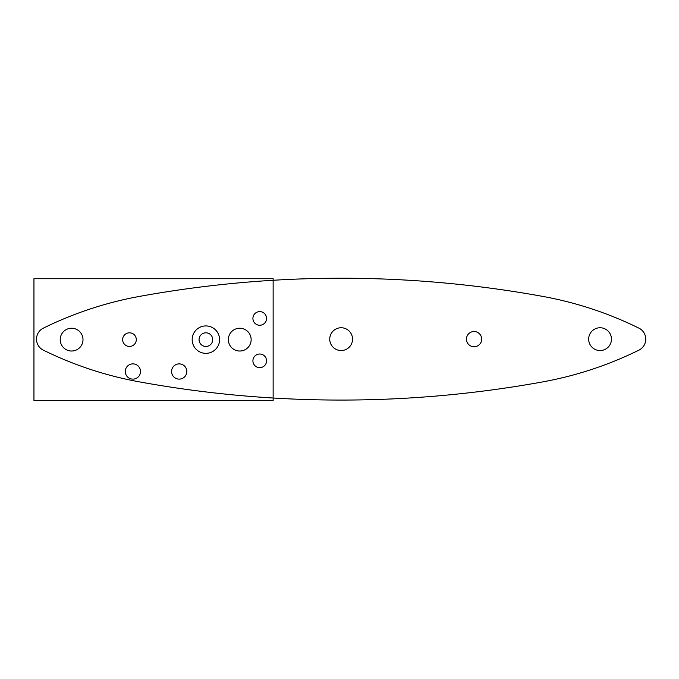 <?xml version="1.0" encoding="UTF-8"?>
<svg xmlns="http://www.w3.org/2000/svg" width="679" height="679" viewBox="0 0 679 679"><rect width="100%" height="100%" fill="white"/><g stroke="black" fill="none" stroke-linecap="round" stroke-linejoin="round"><path stroke-width="1.02" d="M352.528 339.144A11.39 11.39 0 0 1 335.434 349.014A11.39 11.39 0 0 1 335.434 329.281A11.39 11.39 0 0 1 352.528 339.144M611.456 339.144A11.39 11.39 0 0 1 594.363 349.014A11.39 11.39 0 0 1 594.363 329.281A11.39 11.39 0 0 1 611.456 339.144M481.683 339.144A7.613 7.613 0 0 1 470.258 345.738A7.613 7.613 0 0 1 470.258 332.549A7.613 7.613 0 0 1 481.683 339.144M639.015 328.169A12.315 12.315 0 0 1 638.116 350.542A365.548 365.548 0 0 1 542.725 381.895A1127.106 1127.106 0 0 1 139.535 381.895A365.548 365.548 0 0 1 44.152 350.542A12.315 12.315 0 0 1 42.641 328.5A365.548 365.548 0 0 1 139.535 296.4A1127.106 1127.106 0 0 1 542.725 296.4A365.548 365.548 0 0 1 639.626 328.5M273.136 400.559L33.95 400.559L33.95 278.713L273.136 278.713L273.136 400.559M228.356 339.636A11.39 11.39 0 0 0 245.45 349.498A11.39 11.39 0 0 0 245.45 329.765A11.39 11.39 0 0 0 228.356 339.636M60.21 339.636A11.39 11.39 0 0 0 77.296 349.498A11.39 11.39 0 0 0 77.296 329.765A11.39 11.39 0 0 0 60.21 339.636M252.911 360.838A6.824 6.824 0 0 0 263.146 366.745A6.824 6.824 0 0 0 263.146 354.93A6.824 6.824 0 0 0 252.911 360.838M252.911 318.434A6.824 6.824 0 0 0 263.146 324.341A6.824 6.824 0 0 0 263.146 312.527A6.824 6.824 0 0 0 252.911 318.434M122.653 339.636A6.824 6.824 0 0 0 132.889 345.543A6.824 6.824 0 0 0 132.889 333.728A6.824 6.824 0 0 0 122.653 339.636M199.057 339.636A6.824 6.824 0 0 0 209.293 345.543A6.824 6.824 0 0 0 209.293 333.728A6.824 6.824 0 0 0 199.057 339.636M192.174 339.636A13.707 13.707 0 0 0 212.731 351.51A13.707 13.707 0 0 0 212.731 327.762A13.707 13.707 0 0 0 192.174 339.636M125.275 371.498A7.613 7.613 0 0 0 136.7 378.093A7.613 7.613 0 0 0 136.7 364.903A7.613 7.613 0 0 0 125.275 371.498M171.575 371.498A7.613 7.613 0 0 0 182.999 378.093A7.613 7.613 0 0 0 182.999 364.903A7.613 7.613 0 0 0 171.575 371.498"/></g></svg>
